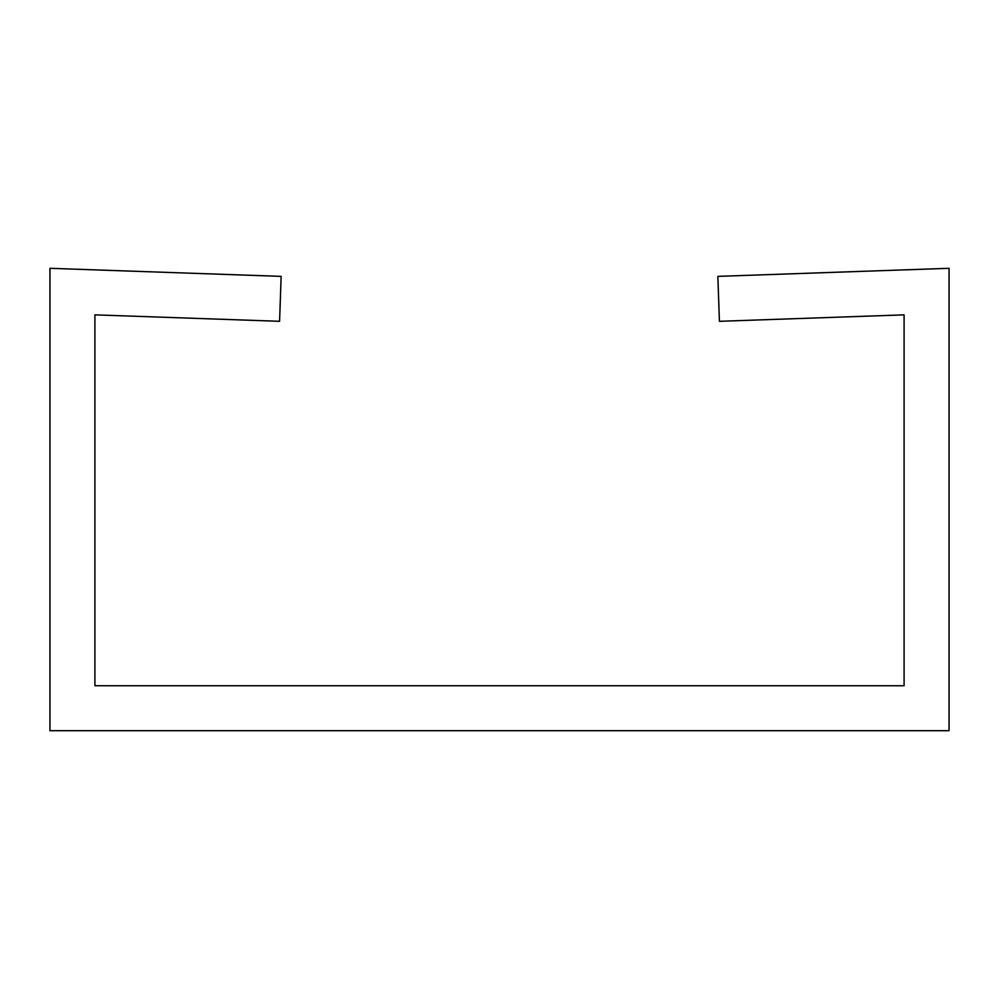 <?xml version="1.0" encoding="UTF-8"?>
<svg xmlns="http://www.w3.org/2000/svg" width="999" height="999" viewBox="0 0 999 999"><rect width="100%" height="100%" fill="white"/><g stroke="black" fill="none" stroke-linecap="round" stroke-linejoin="round"><path stroke-width="1.5" d="M142.994 271.553L49.95 268.306L49.95 730.694L949.05 730.694L949.05 268.306L717.856 276.373L719.417 321.303L904.095 314.86L904.095 685.739L94.905 685.739L94.905 314.86L279.583 321.303L281.144 276.373L142.994 271.553"/></g></svg>
